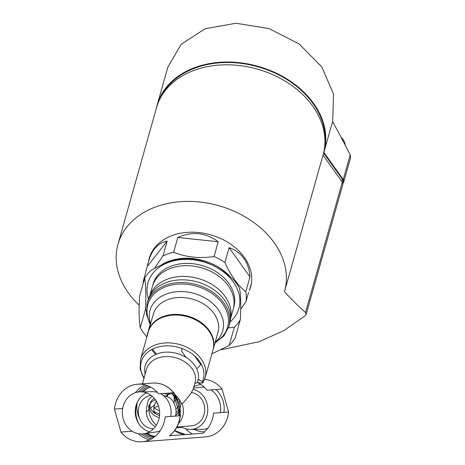 <?xml version="1.0" encoding="UTF-8"?>
<svg xmlns="http://www.w3.org/2000/svg" width="465" height="465" viewBox="0 0 465 465"><rect width="100%" height="100%" fill="white"/><g stroke="black" fill="none" stroke-linecap="round" stroke-linejoin="round"><path stroke-width="0.7" d="M151.009 395.32A16.787 14.851 -94.4 0 0 138.355 413.089A16.787 14.851 -94.4 0 0 153.555 428.736M175.52 416.088A16.787 14.851 -94.4 0 0 169.487 397.604L162.93 395.192M155.356 426.655A16.787 14.851 -94.4 0 1 147.242 405.259C147.312 401.219 148.98 398.238 152.247 396.314M149.393 407.886A13.433 10.009 -164.2 0 1 148.91 404.684C148.201 413.17 150.677 420.017 156.333 425.219M140.511 391.826A21.076 18.641 85.6 0 1 159.6 411.473A21.076 18.641 85.6 0 1 143.708 433.781A21.076 18.641 85.6 0 1 122.841 417.285A21.076 18.641 85.6 0 1 135.269 392.727A21.076 18.641 85.6 0 1 140.511 391.826L152.689 391.716A20.257 17.92 85.6 0 1 157.298 392.35M160.657 393.727A20.257 17.92 85.6 0 1 170.725 416.448M160.222 430.718A20.257 17.92 85.6 0 1 155.758 432.043L143.708 433.781M149.643 431.735A20.257 17.92 85.6 0 1 135.298 413.321A20.257 17.92 85.6 0 1 146.69 392.948M180.141 412.507L180.449 415.146L180.158 415.733L165.168 416.873A28.853 25.523 85.6 0 1 141.988 441.75A28.853 25.523 85.6 0 1 120.976 432.078L114.425 409.084A28.853 25.523 85.6 0 1 137.605 384.206A28.853 25.523 85.6 0 1 158.617 393.878L173.608 392.739L174.096 393.094L177.427 401.958L180.141 412.507A27.644 24.453 85.6 0 1 179.949 415.751M180.449 415.146C179.548 423.801 175.933 430.66 169.609 435.717L202.827 433.258A28.853 25.523 85.6 0 0 213.604 413.182L228.6 412.042A28.853 25.523 85.6 0 1 205.42 436.914L141.988 441.75M192.434 434.048A28.853 25.523 85.6 0 1 185.721 428.776M120.976 432.078L132.141 431.229M176.479 427.847L182.367 427.399M166.046 396.081L168.249 394.413L167.075 396.476M164.151 393.46A25.18 18.763 15.8 0 0 168.161 394.535L168.103 393.588M198.119 379.789A28.853 25.523 85.6 0 1 199.218 379.585M204.612 379.388A28.853 25.523 85.6 0 1 222.049 389.048L228.6 412.042M167.894 393.175A33.573 25.017 15.8 0 0 170.806 393.762L168.824 394.454L168.336 394.21M198.166 379.597L202.566 381.48M222.049 389.048L207.053 390.187A28.853 25.523 85.6 0 0 197.358 382.55L201.775 383.114L202.932 382.707M155.734 354.446A33.573 25.017 15.8 0 1 151.724 349.517M148.376 331.679A33.573 25.017 15.8 0 1 187.482 316.717A33.573 25.017 15.8 0 1 213.005 349.913L205.158 377.737A33.573 25.017 15.8 0 0 179.635 344.542A33.573 25.017 15.8 0 0 140.529 359.503L148.376 331.679M201.008 363.682L200.758 364.572L197.393 368.321M182.855 348.826A10.492 7.818 -164.2 0 1 182.036 348.837L181.658 350.186L181.908 351.587L186.058 357.387M139.634 418.61L139.564 418.68C137.036 413.141 136.262 407.671 137.256 402.277M146.353 412.013L148.8 409.787M150.555 408.241L154.601 404.812M142.395 391.809A25.36 22.436 85.6 0 1 147.539 388.339L142.674 391.803M142.383 383.846L146.556 369.041A25.18 18.763 15.8 0 1 175.886 357.823A25.18 18.763 15.8 0 1 195.027 382.718L193.55 387.961C192.365 391.815 188.511 397.191 181.989 404.085L178.845 398.79L174.724 394.18M147.539 388.339L150.689 387.13M195.37 383.427L197.224 382.532A27.383 20.402 15.8 0 0 173.085 352.604A27.383 20.402 15.8 0 0 145.156 374.017M223.921 412.397A23.686 20.954 -94.4 0 0 223.177 401.283A23.686 20.954 -94.4 0 0 215.859 389.519M200.973 384.567A23.686 20.954 -94.4 0 0 193.888 386.758M194.3 429.375A23.686 20.954 -94.4 0 0 204.577 431.793M114.425 409.084L122.702 408.456M156.589 354.092A32.527 24.232 15.8 0 1 152.532 349.099M146.905 336.898L146.708 336.724A52.464 39.089 15.8 0 1 140.285 327.738C139.035 320.891 138.779 310.481 139.529 296.501L144.662 278.314A52.464 39.089 15.8 0 1 150.677 270.647C163.325 263.097 174.875 259.127 185.314 258.732A52.464 39.089 15.8 0 1 197.759 260.045C210.581 262.957 222.38 269.398 233.151 279.372A52.464 39.089 15.8 0 1 239.574 288.352C240.829 295.327 241.085 305.738 240.335 319.589A52.464 39.089 15.8 0 1 234.319 327.255L229.187 345.443L211.906 353.813M240.335 319.589L235.203 337.776A52.464 39.089 15.8 0 1 229.187 345.443M140.285 327.738L145.417 309.556A52.464 39.089 15.8 0 0 146.132 310.818M146.708 336.724L150.137 324.564M148.434 298.954A47.215 35.177 15.8 0 1 169.481 262.068A47.215 35.177 15.8 0 1 228.193 276.03A47.215 35.177 15.8 0 1 230.059 321.989M144.662 278.314C145.911 285.08 146.161 295.496 145.417 309.556M228.466 327.848L234.319 327.255M152.764 285.312A41.972 31.271 15.8 0 1 172.143 265.788A41.972 31.271 15.8 0 1 217.975 272.961A41.972 31.271 15.8 0 1 233.494 308.092M150.305 324.849L146.434 314.183L147.039 303.581L147.8 300.884A42.495 31.661 15.8 0 1 167.127 282.255A42.495 31.661 15.8 0 1 212.906 289.091A42.495 31.661 15.8 0 1 229.594 323.96L228.832 326.657L223.805 336.015L214.935 343.083M220.323 412.67A21.076 18.641 -94.4 0 0 219.765 402.132A21.076 18.641 -94.4 0 0 210.883 389.897M204.53 387.426A21.076 18.641 -94.4 0 0 199.311 387.345L193.481 388.182M181.129 426.667A20.257 17.92 -94.4 0 0 190.336 429.41L202.507 429.3A21.076 18.641 -94.4 0 0 207.652 428.428M190.336 429.41A20.257 17.92 -94.4 0 0 195.376 428.538A20.257 17.92 -94.4 0 0 207.75 408.194A20.257 17.92 -94.4 0 0 193.068 389.315M191.371 392.507A16.787 14.851 85.6 0 1 202.322 400.289A16.787 14.851 85.6 0 1 191.132 425.905L176.962 426.986M158.472 405.835L156.194 401.266A16.787 14.851 -94.4 0 0 153.927 407.695L153.741 411.304A16.787 14.851 -94.4 0 0 153.834 412.554M179.066 399.092L179.019 399.063A16.787 14.851 -94.4 0 0 175.479 396.07M178.583 423.406A16.787 14.851 -94.4 0 0 182.065 404.004M155.659 413.85L153.741 411.304M175.619 415.664L178.92 411.63M181.036 402.219L180.083 408.648M158.559 406.102L153.927 407.695M179.019 399.063L177.403 399.621M176.218 400.028L174.305 400.685A10.492 7.818 15.8 0 1 174.108 402.777A10.492 7.818 15.8 0 1 173.997 403.114M174.044 396.256L174.305 400.685M154.386 398.488A12.381 9.224 -164.2 0 0 150.189 403.306L149.62 405.323A12.381 9.224 15.8 0 1 155.252 399.894A12.381 9.224 15.8 0 1 155.438 399.836M149.986 404.335A12.381 9.224 -164.2 0 0 159.559 415.53M159.263 417.628A12.381 9.224 15.8 0 1 149.62 405.323M180.455 407.108A17.839 13.287 15.8 0 1 180.007 408.084M178.827 409.851A17.839 13.287 15.8 0 1 176.037 412.316M159.658 413.96A17.839 13.287 15.8 0 1 153.77 411.269M177.735 413.391A17.839 13.287 15.8 0 1 175.706 415.262M179.118 399.173A15.74 11.724 15.8 0 1 179.165 404.161M178.298 406.224A15.74 11.724 15.8 0 1 175.869 409.02M159.542 410.81A15.74 11.724 15.8 0 1 153.944 407.782M323.599 152.944L342.455 179.316A4.197 3.127 15.8 0 1 342.961 181.67L342.664 182.716M160.425 97.999A86.037 64.106 15.8 0 1 257.999 66.797A86.037 64.106 15.8 0 1 324.872 144.4M177.787 237.464L218.225 241.742C205.652 232.523 192.173 231.093 177.787 237.464L173.608 252.28A52.464 39.089 -164.2 0 0 162.953 255.948L154.374 268.532M218.225 241.742L214.045 256.558C199.59 258.68 186.11 257.255 173.608 252.28M229.117 247.682L249.99 276.878C249.496 269.624 247.45 263.457 243.846 258.371C240.202 253.326 235.296 249.763 229.117 247.682L224.932 262.504A52.464 39.089 -164.2 0 0 214.045 256.558M249.99 276.878L245.811 291.695C237.848 285.504 230.89 275.774 224.932 262.504M248.583 292.311L246.043 301.308A52.464 39.089 -164.2 0 0 245.811 291.695M147.574 266.044L167.133 241.132C158.245 242.87 152.119 249.432 148.748 260.807L143.389 280.866A52.464 39.089 -164.2 0 0 143.144 283.679M167.133 241.132L162.953 255.948M230.623 277.128A47.215 35.177 -164.2 0 0 161.111 265.096M230.437 319.048L233.209 309.219A41.972 31.271 -164.2 0 0 228.17 285.661A41.972 31.271 -164.2 0 0 185.93 265.643A41.972 31.271 -164.2 0 0 152.421 286.423L149.649 296.252M230.442 318.92A41.972 31.271 -164.2 0 0 225.13 296.438A41.972 31.271 -164.2 0 0 183.611 276.419A41.972 31.271 -164.2 0 0 149.707 296.141M240.719 309.347L246.043 301.308M144.127 280.209L143.389 280.866M323.018 155.124L342.316 182.106A4.197 3.127 15.8 0 1 342.821 184.46L306.15 314.421L305.522 312.515A319.118 145.016 -109 0 1 284.475 291.729A86.566 64.496 15.8 0 0 284.597 291.299A86.566 64.496 15.8 0 0 218.8 205.722A86.566 64.496 15.8 0 0 117.976 244.288A86.566 64.496 15.8 0 0 139.18 305.18M117.976 244.288L156.519 107.682A86.566 64.496 15.8 0 1 257.343 69.116A86.566 64.496 15.8 0 1 323.14 154.694L284.597 291.299M221.299 349.767L259.174 341.694L283.702 330.702L305.261 315.706L306.15 314.421M148.486 261.778A52.673 39.246 15.8 0 1 149.248 258.267A52.673 39.246 15.8 0 1 210.599 234.802A52.673 39.246 15.8 0 1 250.635 286.87A52.673 39.246 15.8 0 1 249.316 290.573M149.544 257.982A52.673 39.246 15.8 0 1 149.835 256.43M251.094 284.999A52.673 39.246 15.8 0 1 250.53 286.475M342.827 183.187A188.866 140.715 -164.2 0 0 342.862 183.158A4.197 3.127 -164.2 0 0 343.757 181.862A4.197 3.127 -164.2 0 0 343.251 179.502L323.89 152.427A86.67 64.571 -164.2 0 0 324 152.026L332.702 121.185L333.533 93.977L321.722 66.85L299.071 43.902L268.991 28.586L235.982 23.25L205.135 28.749L181.158 44.274L167.778 67.384L157.182 104.956A86.67 64.571 -164.2 0 0 156.42 108.043M332.585 121.609A499.672 227.071 -109 0 1 350.197 154.88L343.251 179.502M343.757 181.862L350.575 157.693L350.197 154.88M324 152.026A86.67 64.571 -164.2 0 0 258.127 66.344A86.67 64.571 -164.2 0 0 157.182 104.956M345.263 145.243A15.74 11.724 -164.2 0 0 341.095 137.291M180.158 415.733A28.853 25.523 85.6 0 1 169.382 435.81M149.387 439.902A28.853 25.523 85.6 0 1 138.494 433.7M151.439 438.884A27.644 24.453 85.6 0 1 141.453 433.95M153.188 437.815A26.331 23.291 85.6 0 1 143.598 433.793M185.512 434.577A25.18 22.274 85.6 0 1 174.596 430.683M166.912 396.413A25.18 22.274 85.6 0 1 167.772 394.89M144.115 377.702A33.573 25.017 15.8 0 1 141.656 373.238M200.758 364.572L194.504 355.824M155.019 436.449A25.18 22.274 85.6 0 1 147.138 433.287M138.675 423.58A25.18 22.274 85.6 0 1 137.076 402.673M154.99 436.472A25.191 22.285 85.6 0 1 147.05 433.299M138.233 422.859A25.191 22.285 85.6 0 1 136.757 403.451M154.485 436.873A25.36 22.436 85.6 0 1 145.568 433.514M143.976 378.19A32.248 24.023 15.8 0 1 170.847 346.007A32.248 24.023 15.8 0 1 201.775 383.114M178.676 406.334A26.331 23.291 85.6 0 1 179.048 415.815M140.401 391.826A26.331 23.291 85.6 0 1 149.271 386.403M171.881 392.873A26.331 23.291 85.6 0 1 177.427 401.958M138.256 392.001A27.644 24.453 85.6 0 1 147.382 385.607M173.125 392.774A27.644 24.453 85.6 0 1 175.392 395.825M135.367 392.693A28.853 25.523 85.6 0 1 145.196 384.915M137.605 384.206L152.596 383.067A28.853 25.523 85.6 0 1 173.608 392.739M175.683 396.651A25.191 22.285 85.6 0 1 180.263 413.123M148.475 331.342L148.567 331.004A33.573 25.017 15.8 0 1 163.837 316.287A33.573 25.017 15.8 0 1 200.008 321.681A33.573 25.017 15.8 0 1 213.197 349.238L213.098 349.575M148.567 331.004L153.34 314.084A33.573 25.017 15.8 0 1 168.609 299.367A33.573 25.017 15.8 0 1 204.78 304.767A33.573 25.017 15.8 0 1 217.969 332.318L213.197 349.238M150.602 323.797A37.775 28.144 15.8 0 1 167.243 293.694A37.775 28.144 15.8 0 1 214.464 305.116A37.775 28.144 15.8 0 1 215.231 342.031M147.039 303.581A42.495 31.661 15.8 0 1 166.365 284.952A42.495 31.661 15.8 0 1 212.145 291.788A42.495 31.661 15.8 0 1 228.832 326.657M150.515 324.099A41.443 30.882 15.8 0 1 166.708 286.37A41.443 30.882 15.8 0 1 220.445 300.977A41.443 30.882 15.8 0 1 215.144 342.333M342.316 182.106L305.522 312.515M342.455 179.316L341.851 181.455M174.654 430.607L185.541 434.577M202.897 382.898L205.158 377.737M140.529 359.503L140.11 369.088L143.906 378.434M171.277 392.913L174.172 396.447L178.92 412.031L178.694 415.844M152.596 383.067C161.152 382.654 168.318 386.002 174.096 393.094M150.398 254.954L148.748 260.807M251.385 283.447L249.728 289.3"/></g></svg>
